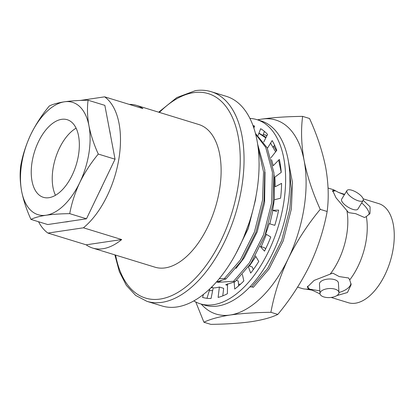 <?xml version="1.0" encoding="UTF-8"?>
<svg xmlns="http://www.w3.org/2000/svg" width="415" height="415" viewBox="0 0 415 415"><rect width="100%" height="100%" fill="white"/><g stroke="black" fill="none" stroke-linecap="round" stroke-linejoin="round"><path stroke-width="0.62" d="M344.196 194.692L338.412 192.384L334.552 190.241L332.617 190.526L336.036 197.841L348.636 212.641L355.728 213.689L364.5 217.512L366.341 216.557A51.834 27.898 107.1 0 1 349.715 279.938L348.636 277.993L339.231 276.582L332.778 273.122L314.098 280.426L307.365 287.056L308.651 288.985A51.834 27.898 107.1 0 1 305.943 289.12A51.834 27.898 107.1 0 1 301.902 288.456L297.591 287.133M320.043 293.96A51.834 27.898 107.1 0 1 317.615 292.705L312.018 290.142L305.943 289.12M308.651 288.985L319.835 290.853M358.259 200.793A9.498 3.46 31.5 0 0 363.151 200.481A9.498 3.46 31.5 0 0 360.381 195.175A9.498 3.46 31.5 0 0 351.853 190.236A9.498 3.46 31.5 0 0 346.961 190.547A9.498 3.46 31.5 0 0 349.731 195.849A9.498 3.46 31.5 0 0 358.259 200.793M346.961 190.547L341.675 199.164A9.498 3.46 31.5 0 0 344.445 204.465A9.498 3.46 31.5 0 0 352.973 209.409A9.498 3.46 31.5 0 0 357.865 209.098L363.151 200.481M323.861 296.948A9.498 4.524 176.8 0 0 333.873 296.881A9.498 4.524 176.8 0 0 338.951 292.534A9.498 4.524 176.8 0 0 335.076 289.167A9.498 4.524 176.8 0 0 325.07 289.234A9.498 4.524 176.8 0 0 319.986 293.581A9.498 4.524 176.8 0 0 323.861 296.948M350.997 283.32A21.933 10.442 176.8 0 1 338.951 292.513L338.427 283.004A9.498 4.524 176.8 0 0 334.552 279.637A9.498 4.524 176.8 0 0 324.54 279.705A9.498 4.524 176.8 0 0 319.462 284.052L319.986 293.581M69.295 221.345A58.889 31.696 107.1 0 1 67.074 221.797A58.889 31.696 107.1 0 1 64.89 221.999M226.305 96.337A109.633 59.008 107.1 0 1 254.12 205.186A109.633 59.008 107.1 0 1 176.982 306.96A109.633 59.008 107.1 0 1 161.943 305.943L146.91 301.332A109.633 59.008 107.1 0 0 161.954 302.343A109.633 59.008 107.1 0 0 239.092 200.575A109.633 59.008 107.1 0 0 211.271 91.72L226.305 96.337M129.288 104.404A74.627 40.167 107.1 0 1 136.447 105.363A74.627 40.167 107.1 0 1 142.91 108.59L104.647 96.84A74.627 40.167 107.1 0 1 118.918 158.634A74.627 40.167 107.1 0 1 83.436 227.804L121.699 239.554A74.627 40.167 107.1 0 1 102.873 248.735A74.627 40.167 107.1 0 1 92.633 248.046A74.627 40.167 107.1 0 1 86.17 244.819L47.912 233.074A74.627 40.167 107.1 0 1 38.559 221.74M136.447 105.363L198.811 124.516A74.627 40.167 107.1 0 1 217.751 198.609A74.627 40.167 107.1 0 1 165.243 267.882A74.627 40.167 107.1 0 1 155.003 267.193L92.633 248.046M336.788 295.625L347.459 292.497L351.157 284.638L349.715 279.938M363.177 198.832L378.776 203.62A51.834 27.898 107.1 0 1 391.926 255.08A51.834 27.898 107.1 0 1 355.458 303.199A51.834 27.898 107.1 0 1 348.346 302.717L331.165 297.441M366.341 216.557L370.004 213.46L370.092 206.794L363.224 200.346M328.063 188.047L332.327 189.359A51.834 27.898 107.1 0 1 334.552 190.241M346.909 210.592A51.834 27.898 107.1 0 1 330.283 273.973M243.512 237.774L249.42 221.973M255.619 134.195L265.714 147.377L272.437 172.35L271.633 203.054L263.509 234.843L249.394 262.908L233.588 281.277L217.906 282.345L216.594 281.946L225.962 278.937L224.479 278.481L240.285 260.106L254.4 232.047L262.524 200.258L263.551 171.893L258.135 147.963M225.962 278.937L241.769 260.563L255.889 232.504L264.007 200.715L264.812 170.005L257.606 144.078M233.588 281.277L235.072 281.733L250.878 263.364L264.998 235.3L273.117 203.511L273.921 172.806L267.203 147.833L255.407 133.365M281.214 172.381L278.657 160.138M275.617 151.849L270.564 143.154M265.808 137.91L258.893 133.298M276.411 150.837L273.822 146.184M266.093 137.349L258.955 133.137M288.145 159.941L292.513 182.792L291.34 209.103L283.217 240.892L269.096 268.956L253.295 287.33L251.806 286.874L267.613 268.5L281.728 240.435L289.852 208.646L291.252 188.68L289.488 170.077M266.954 135.632L263.276 134.408M267.006 135.539L264.557 134.766M251.806 286.874L249.84 286.952M211.489 287.268L212.734 287.476L210.763 287.979M240.544 284.166L238.516 284.265M235.072 281.733L225.703 284.742L227.015 285.141L227.513 284.918M249.379 266.082L255.848 256.574M261.196 246.686L266.409 234.376M269.807 223.861L272.909 210.405M274.393 199.786L274.123 174.907M217.906 282.345L221.34 280.628M236.005 268.432L244.248 257.715L257.181 231.902L264.599 202.66L265.014 172.111M224.479 278.481L219.25 278.73M235.673 254.099L248.263 228.577L255.49 199.864L255.884 196.871M209.279 290.739L212.656 290.536M211.422 287.076L212.734 287.476M109.368 129.231A58.889 31.696 107.1 0 1 110.53 135.342M102.386 185.619A58.889 31.696 107.1 0 1 99.144 192.384M47.912 233.074L83.436 227.804M104.647 96.84L80.427 100.435M307.51 286.174A21.933 10.442 176.8 0 0 309.637 289.182M86.17 244.819L121.699 239.554M335.419 190.869A21.933 7.984 31.5 0 0 332.571 191.543M369.034 214.705A21.933 7.984 31.5 0 0 361.673 202.888M61.638 119.328A40.597 21.85 -72.9 0 0 33.07 157.015A40.597 21.85 -72.9 0 0 43.373 197.322A40.597 21.85 -72.9 0 0 48.944 197.696A40.597 21.85 -72.9 0 0 77.512 160.008A40.597 21.85 -72.9 0 0 67.209 119.702A40.597 21.85 -72.9 0 0 61.638 119.328M76.09 128.178A40.597 21.85 -72.9 0 0 55.48 195.294M64.475 101.794A58.759 31.628 107.1 0 1 88.96 125.844A58.759 31.628 107.1 0 1 79.773 182.559C84.759 172.433 90.932 162.934 98.288 154.058C93.925 144.441 90.812 135.036 88.96 125.844C87.337 116.698 87.046 108.154 88.089 100.217C79.12 100.321 71.25 100.85 64.475 101.794C58.017 102.801 52.964 104.191 49.323 105.97C41.956 114.867 35.783 124.37 30.809 134.465A58.759 31.628 107.1 0 1 64.475 101.794M21.622 191.18A58.759 31.628 107.1 0 1 30.809 134.465C26.052 144.659 22.695 155.023 20.75 165.559C19.713 173.522 20.003 182.061 21.622 191.18C23.473 200.398 26.581 209.803 30.949 219.4C34.595 217.626 39.643 216.236 46.107 215.229A58.759 31.628 107.1 0 1 21.622 191.18M69.715 213.652C60.746 213.756 52.876 214.28 46.107 215.229A58.759 31.628 -72.9 0 0 79.773 182.559C75.032 192.726 71.681 203.091 69.715 213.652L86.476 218.798L47.709 224.546L30.949 219.4M98.288 154.058L115.048 159.204L104.85 105.363L88.089 100.217M115.048 159.204L86.476 218.798M327.155 211.494C323.773 229.739 317.983 247.641 309.782 265.206C301.171 282.693 290.516 299.101 277.806 314.425L270.891 312.303C274.268 294.064 280.063 276.162 288.264 258.597C296.875 241.11 307.531 224.702 320.24 209.373L327.155 211.494C328.955 197.784 328.457 183.031 325.651 167.24C322.46 151.361 317.091 135.114 309.538 118.498L302.628 116.376C287.133 116.553 273.537 117.461 261.839 119.1L257.456 119.816M320.24 209.373C312.687 192.757 307.318 176.51 304.133 160.631C301.326 144.835 300.823 130.087 302.628 116.376M277.806 314.425C271.618 317.465 262.892 319.866 251.625 321.635C240.103 323.259 226.507 324.167 210.841 324.359L203.926 322.237C210.223 319.166 218.949 316.764 230.107 315.026C241.8 313.392 255.396 312.485 270.891 312.303M195.761 301.975L203.926 322.237M257.814 119.919A101.499 54.63 107.1 0 1 261.839 119.1A101.499 54.63 107.1 0 1 304.133 160.631A101.499 54.63 107.1 0 1 288.264 258.597A101.499 54.63 -72.9 0 1 230.107 315.026A101.499 54.63 107.1 0 1 201.254 304.107M249.887 118.41A96.337 51.854 107.1 0 1 256.828 119.619L261.134 120.941A96.337 51.854 107.1 0 1 285.577 216.589A96.337 51.854 107.1 0 1 217.797 306.021A96.337 51.854 107.1 0 1 204.579 305.129L200.274 303.806A96.337 51.854 107.1 0 1 193.847 300.911M256.828 119.619A96.337 51.854 107.1 0 1 281.277 215.271A96.337 51.854 107.1 0 1 213.492 304.698A96.337 51.854 107.1 0 1 200.274 303.806M271.56 159.692A78.7 42.361 107.1 0 1 273.195 165.756L279.352 159.417A89.552 48.202 107.1 0 1 281.245 172.36L274.855 177.127A78.7 42.361 107.1 0 1 275.161 186.807L281.588 183.373A89.552 48.202 107.1 0 1 280.566 198.183L274.258 199.823A78.7 42.361 107.1 0 1 272.562 210.301L278.631 210.104A89.552 48.202 107.1 0 1 274.792 225.329L269.19 223.68A78.7 42.361 107.1 0 1 265.657 233.925L270.777 236.991A89.552 48.202 107.1 0 1 264.495 251.142L260.293 246.536M255.453 255.925L258.784 261.403A89.552 48.202 107.1 0 1 250.681 273.096L248.44 266.881M242.396 274.445L243.833 280.95A89.552 48.202 107.1 0 1 234.698 289.042L234.148 282.112M227.529 283.782L227.389 293.721A89.552 48.202 107.1 0 1 218.114 297.42L219.379 287.03A78.7 42.361 107.1 0 1 213.175 287.953L211.059 298.468A89.552 48.202 107.1 0 1 202.551 297.405L203.459 294.417M252.979 125.61A89.552 48.202 107.1 0 1 254.551 126.02L253.887 128.209M253.243 126.336A89.552 48.202 107.1 0 1 254.421 126.445M258.057 135.456L260.667 128.707A89.552 48.202 107.1 0 1 267.566 134.419L263.764 141.956M267.421 148.285L272.141 140.581A89.552 48.202 107.1 0 1 276.764 150.391L271.005 157.71M280.27 164.226L279.829 164.677M274.533 145.022L273.215 147.175M264.438 131.405L262.986 135.16M209.85 288.856L206.986 298.302M219.379 287.03L223.685 288.352L222.767 295.885M236.509 280.457L238.257 280.991L238.646 285.862M249.078 265.989L252.299 266.98L253.269 269.667M260.345 246.427L264.443 247.688L265.584 248.938M272.562 210.301L276.867 211.619M159.412 112.418A106.92 57.55 107.1 0 1 193.623 92.654A106.92 57.55 107.1 0 1 237.997 186.797A106.92 57.55 107.1 0 1 160.19 299.054A106.92 57.55 107.1 0 1 115.603 255.095M344.626 194.35L338.412 192.384M211.271 91.72C206.234 90.185 200.943 89.822 195.408 90.641L176.873 97.525L158.68 112.195M114.872 254.872L119.338 271.649L126.342 285.359L135.653 295.418L146.91 301.332"/></g></svg>
